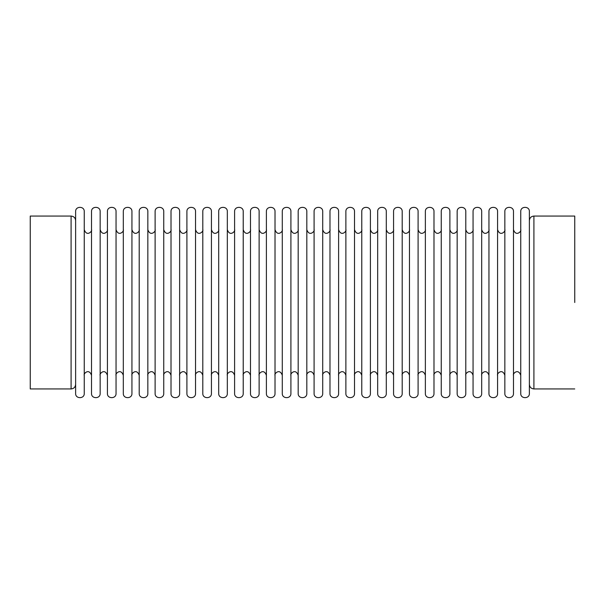 <?xml version="1.0" encoding="UTF-8"?>
<svg xmlns="http://www.w3.org/2000/svg" width="605" height="605" viewBox="0 0 605 605"><rect width="100%" height="100%" fill="white"/><g stroke="black" fill="none" stroke-linecap="round" stroke-linejoin="round"><path stroke-width="0.91" d="M30.25 302.5L30.25 216.061L30.25 388.939L71.087 388.939L71.087 216.061C73.84 216.333 75.353 217.845 75.625 220.598M533.913 216.061L533.913 388.939C531.16 388.667 529.647 387.155 529.375 384.402L529.375 220.598C529.647 217.845 531.16 216.333 533.913 216.061L574.75 216.061L574.75 302.5M84.254 393.469L84.254 211.531C84.511 205.965 75.375 205.957 75.625 211.531L75.625 393.469C75.368 399.028 84.496 399.05 84.254 393.469M91.521 302.5L91.521 211.531C91.272 205.957 100.407 205.965 100.15 211.531L100.15 393.469C100.392 399.05 91.264 399.028 91.521 393.469L91.521 302.5M529.375 393.469L529.375 211.531C529.632 205.965 520.497 205.957 520.746 211.531L520.746 393.469C520.489 399.028 529.617 399.05 529.375 393.469M513.479 393.469L513.479 211.531C513.736 205.965 504.6 205.957 504.85 211.531L504.85 393.469C504.593 399.028 513.721 399.05 513.479 393.469M497.582 393.469L497.582 211.531C497.832 205.965 488.704 205.957 488.953 211.531L488.953 393.469C488.696 399.028 497.824 399.05 497.582 393.469M481.686 393.469L481.686 211.531C481.935 205.965 472.808 205.957 473.057 211.531L473.057 393.469C472.792 399.028 481.928 399.05 481.686 393.469M465.789 393.469L465.789 211.531C466.039 205.965 456.911 205.957 457.161 211.531L457.161 393.469C456.896 399.028 466.031 399.05 465.789 393.469M449.886 393.469L449.886 211.531C450.143 205.965 441.015 205.957 441.257 211.531L441.257 393.469C441 399.028 450.135 399.05 449.886 393.469M433.989 393.469L433.989 211.531C434.246 205.965 425.118 205.957 425.36 211.531L425.36 393.469C425.103 399.028 434.239 399.05 433.989 393.469M418.093 393.469L418.093 211.531C418.35 205.965 409.214 205.957 409.464 211.531L409.464 393.469C409.207 399.028 418.342 399.05 418.093 393.469M402.196 393.469L402.196 211.531C402.454 205.965 393.318 205.957 393.568 211.531L393.568 393.469C393.311 399.028 402.438 399.05 402.196 393.469M386.3 393.469L386.3 211.531C386.557 205.965 377.422 205.957 377.671 211.531L377.671 393.469C377.414 399.028 386.542 399.05 386.3 393.469M370.404 393.469L370.404 211.531C370.661 205.965 361.525 205.957 361.775 211.531L361.775 393.469C361.518 399.028 370.646 399.05 370.404 393.469M354.507 393.469L354.507 211.531C354.764 205.965 345.629 205.957 345.878 211.531L345.878 393.469C345.621 399.028 354.749 399.05 354.507 393.469M338.611 393.469L338.611 211.531C338.861 205.965 329.733 205.957 329.982 211.531L329.982 393.469C329.717 399.028 338.853 399.05 338.611 393.469M322.715 393.469L322.715 211.531C322.964 205.965 313.836 205.957 314.086 211.531L314.086 393.469C313.821 399.028 322.957 399.05 322.715 393.469M306.818 393.469L306.818 211.531C307.068 205.965 297.94 205.957 298.182 211.531L298.182 393.469C297.925 399.028 307.06 399.05 306.818 393.469M290.914 393.469L290.914 211.531C291.171 205.965 282.043 205.957 282.285 211.531L282.285 393.469C282.028 399.028 291.164 399.05 290.914 393.469M275.018 393.469L275.018 211.531C275.275 205.965 266.139 205.957 266.389 211.531L266.389 393.469C266.132 399.028 275.267 399.05 275.018 393.469M259.121 393.469L259.121 211.531C259.379 205.965 250.243 205.957 250.493 211.531L250.493 393.469C250.236 399.028 259.363 399.05 259.121 393.469M243.225 393.469L243.225 211.531C243.482 205.965 234.347 205.957 234.596 211.531L234.596 393.469C234.339 399.028 243.467 399.05 243.225 393.469M227.329 393.469L227.329 211.531C227.586 205.965 218.45 205.957 218.7 211.531L218.7 393.469C218.443 399.028 227.571 399.05 227.329 393.469M211.432 393.469L211.432 211.531C211.69 205.965 202.554 205.957 202.804 211.531L202.804 393.469C202.546 399.028 211.674 399.05 211.432 393.469M195.536 393.469L195.536 211.531C195.786 205.965 186.658 205.957 186.907 211.531L186.907 393.469C186.65 399.028 195.778 399.05 195.536 393.469M179.64 393.469L179.64 211.531C179.889 205.965 170.761 205.957 171.011 211.531L171.011 393.469C170.746 399.028 179.882 399.05 179.64 393.469M163.743 393.469L163.743 211.531C163.993 205.965 154.865 205.957 155.114 211.531L155.114 393.469C154.85 399.028 163.985 399.05 163.743 393.469M147.839 393.469L147.839 211.531C148.096 205.965 138.968 205.957 139.21 211.531L139.21 393.469C138.953 399.028 148.089 399.05 147.839 393.469M131.943 393.469L131.943 211.531C132.2 205.965 123.072 205.957 123.314 211.531L123.314 393.469C123.057 399.028 132.192 399.05 131.943 393.469M116.047 393.469L116.047 211.531C116.304 205.965 107.168 205.957 107.418 211.531L107.418 393.469C107.161 399.028 116.296 399.05 116.047 393.469M71.087 388.939C73.84 388.667 75.353 387.155 75.625 384.402M30.25 216.061L71.087 216.061M533.913 388.939L574.75 388.939M91.521 229.666C92.663 230.974 86.855 237.258 84.254 229.666M84.254 375.334C83.082 374.079 88.89 367.727 91.521 375.334M520.746 229.666C521.881 230.974 516.08 237.258 513.479 229.666M513.479 375.334C512.306 374.079 518.114 367.727 520.746 375.334M504.85 229.666C505.984 230.974 500.184 237.258 497.582 229.666M497.582 375.334C496.41 374.079 502.218 367.727 504.85 375.334M488.953 229.666C490.088 230.974 484.287 237.258 481.686 229.666M481.686 375.334C480.514 374.079 486.322 367.727 488.953 375.334M473.057 229.666C474.191 230.974 468.383 237.258 465.789 229.666M465.789 375.334C464.617 374.079 470.425 367.727 473.057 375.334M457.161 229.666C458.295 230.974 452.487 237.258 449.886 229.666M449.886 375.334C448.721 374.079 454.529 367.727 457.161 375.334M441.257 229.666C442.399 230.974 436.591 237.258 433.989 229.666M433.989 375.334C432.817 374.079 438.633 367.727 441.257 375.334M425.36 229.666C426.502 230.974 420.694 237.258 418.093 229.666M418.093 375.334C416.921 374.079 422.736 367.727 425.36 375.334M409.464 229.666C410.606 230.974 404.798 237.258 402.196 229.666M402.196 375.334C401.024 374.079 406.832 367.727 409.464 375.334M393.568 229.666C394.71 230.974 388.902 237.258 386.3 229.666M386.3 375.334C385.128 374.079 390.936 367.727 393.568 375.334M377.671 229.666C378.806 230.974 373.005 237.258 370.404 229.666M370.404 375.334C369.231 374.079 375.039 367.727 377.671 375.334M361.775 229.666C362.909 230.974 357.109 237.258 354.507 229.666M354.507 375.334C353.335 374.079 359.143 367.727 361.775 375.334M345.878 229.666C347.013 230.974 341.212 237.258 338.611 229.666M338.611 375.334C337.439 374.079 343.247 367.727 345.878 375.334M329.982 229.666C331.116 230.974 325.309 237.258 322.715 229.666M322.715 375.334C321.542 374.079 327.35 367.727 329.982 375.334M314.086 229.666C315.22 230.974 309.412 237.258 306.818 229.666M306.818 375.334C305.646 374.079 311.454 367.727 314.086 375.334M298.182 229.666C299.324 230.974 293.516 237.258 290.914 229.666M290.914 375.334C289.742 374.079 295.558 367.727 298.182 375.334M282.285 229.666C283.427 230.974 277.619 237.258 275.018 229.666M275.018 375.334C273.846 374.079 279.661 367.727 282.285 375.334M266.389 229.666C267.531 230.974 261.723 237.258 259.121 229.666M259.121 375.334C257.949 374.079 263.765 367.727 266.389 375.334M250.493 229.666C251.635 230.974 245.827 237.258 243.225 229.666M243.225 375.334C242.053 374.079 247.861 367.727 250.493 375.334M234.596 229.666C235.738 230.974 229.93 237.258 227.329 229.666M227.329 375.334C226.157 374.079 231.965 367.727 234.596 375.334M218.7 229.666C219.834 230.974 214.034 237.258 211.432 229.666M211.432 375.334C210.26 374.079 216.068 367.727 218.7 375.334M202.804 229.666C203.938 230.974 198.137 237.258 195.536 229.666M195.536 375.334C194.364 374.079 200.172 367.727 202.804 375.334M186.907 229.666C188.042 230.974 182.241 237.258 179.64 229.666M179.64 375.334C178.467 374.079 184.275 367.727 186.907 375.334M171.011 229.666C172.145 230.974 166.337 237.258 163.743 229.666M163.743 375.334C162.571 374.079 168.379 367.727 171.011 375.334M155.114 229.666C156.249 230.974 150.441 237.258 147.839 229.666M147.839 375.334C146.675 374.079 152.483 367.727 155.114 375.334M139.21 229.666C140.352 230.974 134.544 237.258 131.943 229.666M131.943 375.334C130.771 374.079 136.586 367.727 139.21 375.334M123.314 229.666C124.456 230.974 118.648 237.258 116.047 229.666M116.047 375.334C114.874 374.079 120.69 367.727 123.314 375.334M107.418 229.666C108.56 230.974 102.752 237.258 100.15 229.666M100.15 375.334C98.978 374.079 104.786 367.727 107.418 375.334"/></g></svg>
